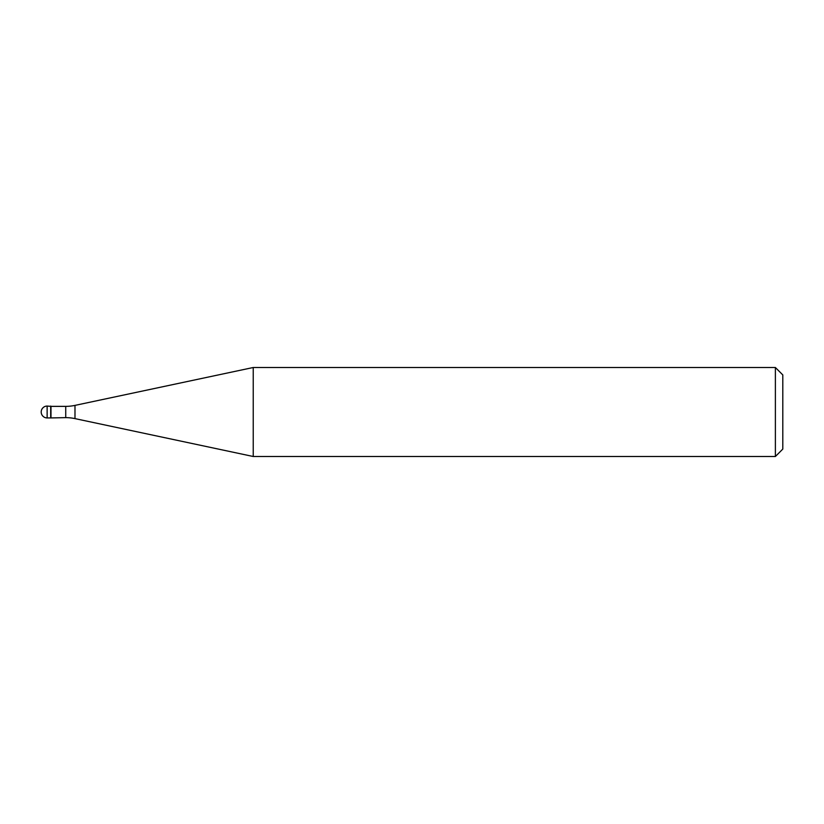 <?xml version="1.0" encoding="UTF-8"?>
<svg xmlns="http://www.w3.org/2000/svg" width="824" height="824" viewBox="0 0 824 824"><rect width="100%" height="100%" fill="white"/><g stroke="black" fill="none" stroke-linecap="round" stroke-linejoin="round"><path stroke-width="1.24" d="M50.985 406.366L47.133 406.067L47.133 417.933L50.697 417.933L50.697 406.067L50.697 417.933L65.735 417.634L65.735 406.366L50.985 406.366L50.985 417.634M47.133 417.933A5.933 5.933 0 0 1 41.2 412A5.933 5.933 0 0 1 47.133 406.067M65.735 406.366A44.496 44.496 0 0 0 74.984 405.387L253.236 367.504L253.236 456.496L74.984 418.613A44.496 44.496 0 0 0 65.735 417.634M253.236 367.504L775.384 367.504L775.384 456.496L253.236 456.496M775.384 456.496L782.8 449.08L782.8 374.92L775.384 367.504M74.984 405.387L74.984 418.613"/></g></svg>
